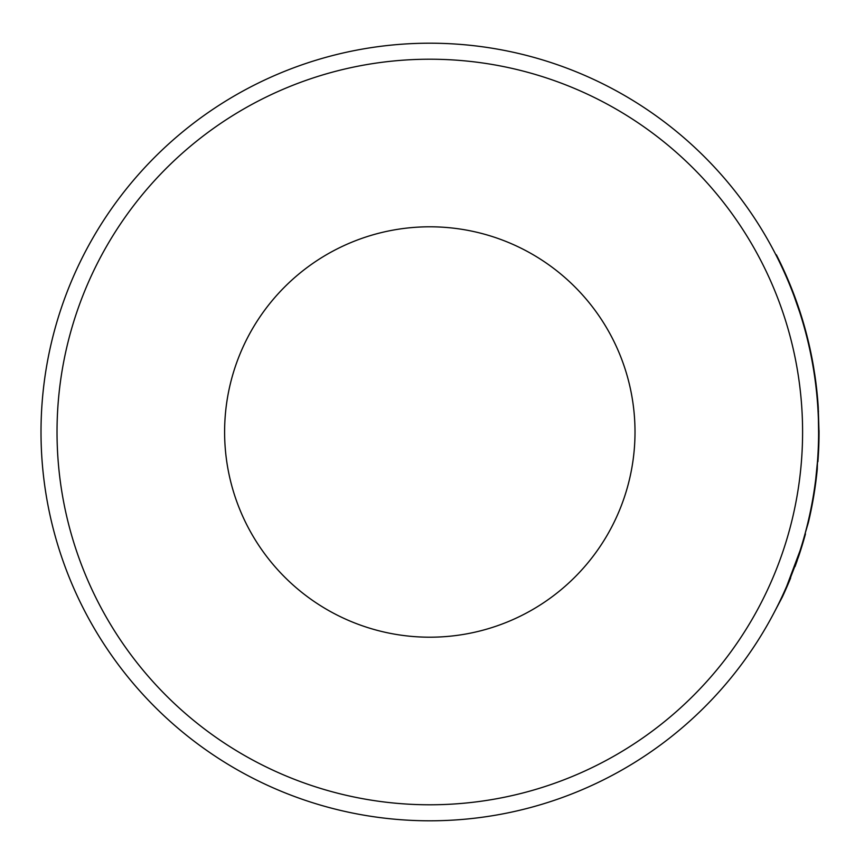 <?xml version="1.0" encoding="UTF-8"?>
<svg xmlns="http://www.w3.org/2000/svg" width="864" height="864" viewBox="0 0 864 864"><rect width="100%" height="100%" fill="white"/><g stroke="black" fill="none" stroke-linecap="round" stroke-linejoin="round"><path stroke-width="1.3" d="M429.808 804.784A372.784 372.784 0 0 0 802.591 432A372.784 372.784 0 0 0 429.808 59.216A372.784 372.784 0 0 0 57.024 432A372.784 372.784 0 0 0 429.808 804.784M429.808 43.2A388.8 388.8 0 0 1 818.608 432A388.8 388.8 0 0 1 429.808 820.8A388.8 388.8 0 0 1 41.008 432A388.8 388.8 0 0 1 429.808 43.2M429.808 226.8A205.2 205.2 0 0 0 224.608 432A205.2 205.2 0 0 0 429.808 637.2A205.2 205.2 0 0 0 635.008 432A205.2 205.2 0 0 0 429.808 226.8M794.146 296.276L799.751 312.379M808.326 522.677L807.905 522.569A388.8 388.8 0 0 0 816.836 469.066L817.268 469.109A389.232 389.232 0 0 1 808.326 522.677L805.043 533.79M817.268 469.109L817.463 461.765L815.778 478.786M819.04 433.328L818.251 407.268L818.608 433.318M799.999 550.832L786.78 586.062M797.299 560.25L795.02 566.611M797.99 556.924L798.401 557.064A389.232 389.232 0 0 0 805.464 533.909M798.401 557.064L787.18 586.235M790.247 577.778L790.646 577.94A389.232 389.232 0 0 1 782.276 597.132L772.405 615.827M818.478 411.07L818.23 414.86M818.759 446.623L818.608 450.284M817.895 461.797A389.232 389.232 0 0 0 819.04 430.499L818.608 430.499M818.251 407.268A389.232 389.232 0 0 0 814.871 375.192L814.439 375.257M794.556 296.125L800.161 312.239M775.98 254.988L776.358 254.794A389.232 389.232 0 0 1 813.478 366.444L814.871 375.192"/></g></svg>
